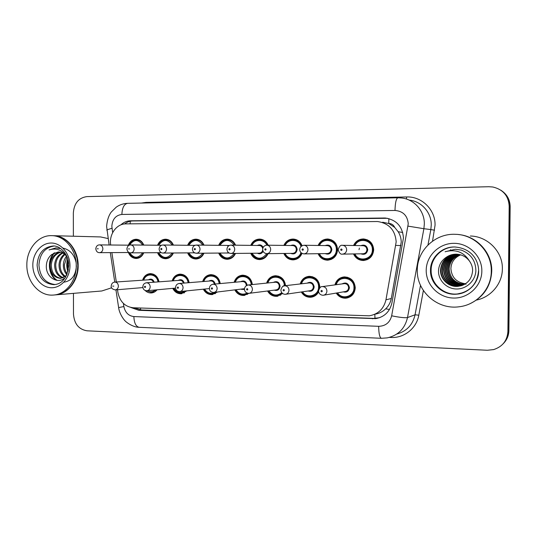 <?xml version="1.0" encoding="UTF-8"?>
<svg xmlns="http://www.w3.org/2000/svg" width="537" height="537" viewBox="0 0 537 537"><rect width="100%" height="100%" fill="white"/><g stroke="black" fill="none" stroke-linecap="round" stroke-linejoin="round"><path stroke-width="0.81" d="M300.223 283.952C301.646 279.334 304.674 276.783 309.292 276.307C315.642 276.756 319.153 280.321 319.824 287.006L319.79 287.825M318.649 291.873C316.89 295.068 314.259 296.854 310.762 297.243C306.674 297.377 303.512 295.632 301.291 291.994M282.63 293.558L276.736 296.33C272.729 296.431 269.668 294.652 267.547 290.994M248.893 293.363L243.832 295.444C239.918 295.518 236.945 293.726 234.917 290.067M217.472 292.034L211.981 294.591C208.161 294.638 205.288 292.84 203.342 289.188M186.842 290.859L181.137 293.759C177.425 293.793 174.632 291.987 172.766 288.356M157.066 289.805C155.502 291.732 153.569 292.786 151.259 292.96C148.863 293.041 146.762 292.162 144.963 290.322M334.934 284.885C336.35 280.086 339.478 277.428 344.331 276.897C350.923 277.334 354.568 280.958 355.266 287.785C354.735 293.732 351.634 297.203 345.962 298.183C341.807 298.357 338.558 296.659 336.216 293.074M318.119 245.469C320.045 241.294 323.234 239.14 327.684 238.999C333.732 239.73 337.041 243.281 337.605 249.631C336.974 255.968 333.638 259.485 327.597 260.183C323.16 260.029 319.998 257.867 318.099 253.699M301.982 253.424C300.196 257.465 297.216 259.613 293.041 259.874C288.745 259.713 285.684 257.579 283.858 253.477M268.104 253.659C266.312 257.384 263.479 259.358 259.613 259.579C255.464 259.411 252.504 257.31 250.732 253.263M235.515 253.417C233.79 257.116 231.038 259.069 227.272 259.29C223.251 259.123 220.385 257.048 218.673 253.068M203.959 253.189C202.295 256.854 199.623 258.794 195.958 259.009C192.058 258.841 189.286 256.793 187.628 252.873M173.391 252.981C171.78 256.612 169.189 258.532 165.618 258.74C161.845 258.572 159.153 256.552 157.549 252.692M143.762 252.779C142.211 256.371 139.694 258.27 136.217 258.478C132.558 258.304 129.947 256.317 128.397 252.518M353.541 245.51C355.548 241.274 358.85 239.086 363.455 238.952C369.704 239.71 373.121 243.315 373.692 249.772C373.04 256.203 369.59 259.78 363.348 260.505C358.77 260.351 355.487 258.163 353.521 253.934M374.98 314.185C379.068 313.561 382.646 311.769 385.707 308.815C388.64 305.942 390.5 302.512 391.292 298.512L401.24 242.059C401.159 238.347 400.146 234.911 398.199 231.736L394.742 227.453C393.54 224.889 391.533 223.546 388.728 223.439L388.895 218.619M117.496 289.725L117.918 292.504C119.892 301.68 124.973 306.761 133.163 307.755L369.288 315.816C378.223 314.212 383.78 308.876 385.962 299.807L396.178 241.851C395.178 230.004 388.942 223.231 377.484 221.526L125.853 223.882C116.542 223.701 108.87 234.481 110.703 244.919L110.716 245M388.728 223.439L394.742 227.453M388.379 223.446L382.639 222.211M111.871 252.612L116.321 281.979M266.641 283.1C268.064 278.629 270.984 276.172 275.407 275.729C281.267 276.112 284.65 279.428 285.55 285.671M234.132 282.308C235.542 277.971 238.368 275.588 242.61 275.179C248.101 275.521 251.356 278.649 252.377 284.556M202.657 281.569C204.04 277.34 206.779 275.031 210.86 274.642C216.035 274.957 219.17 277.938 220.264 283.57M172.155 280.871C173.518 276.736 176.17 274.488 180.103 274.125C185.01 274.42 188.031 277.267 189.172 282.67M142.594 280.2C143.929 276.159 146.5 273.971 150.3 273.622C154.965 273.904 157.878 276.642 159.046 281.838M283.872 245.422C285.724 241.314 288.799 239.187 293.108 239.046C297.344 239.334 300.324 241.549 302.056 245.684M250.745 245.375C252.524 241.328 255.498 239.233 259.666 239.086C263.593 239.341 266.433 241.375 268.185 245.201M218.68 245.328C220.398 241.341 223.271 239.28 227.305 239.126C231.125 239.374 233.884 241.395 235.582 245.174M187.628 245.275C189.292 241.355 192.071 239.321 195.971 239.166C199.69 239.408 202.368 241.402 204.013 245.147M157.549 245.228C159.147 241.368 161.838 239.361 165.624 239.207C169.236 239.448 171.84 241.415 173.431 245.12M128.383 245.181C129.934 241.375 132.538 239.401 136.203 239.247C139.721 239.475 142.251 241.422 143.795 245.08M450.718 249.739L450.187 250.255M73.374 236.22L73.341 212.974C74.119 203.248 78.63 197.797 86.873 196.609L488.878 186.722L492.885 187.01C503.068 189.48 508.499 195.844 509.177 206.101L507.901 331.524L508.398 331.04C508.277 336.001 506.505 340.27 503.088 343.861C506.505 340.27 508.277 336.001 508.398 331.04L509.667 206.362L508.398 331.04L508.888 330.557C508.767 335.491 507.009 339.74 503.605 343.304M500.826 190.199C506.572 194.085 509.519 199.469 509.667 206.362C509.519 199.469 506.572 194.085 500.826 190.199M501.363 190.554C507.076 194.414 510.002 199.771 510.15 206.617L508.888 330.557M130.847 307.479L138.768 310.299L375.658 318.649C384.371 317.018 389.788 311.789 391.909 302.969L403.448 237.958C402.495 226.399 396.413 219.754 385.204 218.015L130.498 220.794C126.866 220.882 123.651 222.251 120.845 224.889M124.557 223.956C127.094 222.009 129.887 221.009 132.941 220.949L387.513 218.304M507.901 331.524C507.25 340.693 502.478 346.721 493.584 349.6L487.307 350.258L87.021 330.805C78.805 329.429 74.287 323.898 73.482 314.212L73.455 293.363M379.572 317.703L373.786 318.387L141.177 309.977L134.203 307.795M465.512 283.771C456.524 282.496 451.657 277.454 450.899 268.641C451.275 262.11 454.53 257.512 460.659 254.847M458.967 234.595C477.057 236.293 492.248 252.947 491.744 271.104C490.905 286.14 483.696 296.988 470.123 303.647M470.331 236.005C487.596 236.273 502.887 251.692 502.363 268.842C502.424 283.59 490.999 297.162 476.44 300.082M458.665 234.562C476.849 236.173 492.174 252.88 491.664 271.118C490.805 286.248 483.535 297.136 469.848 303.767M417.303 270.225C417.014 250.625 435.151 233.186 455.504 234.313C474.755 234.588 491.872 251.913 491.288 271.198C491.409 288.946 476.722 304.909 459.115 306.775C437.407 309.963 416.578 291.329 417.303 270.225M463.7 292.511L457.504 293.947C443.723 295.578 430.681 283.677 431.13 270.225C430.963 257.747 442.3 246.637 455.161 246.986L454.604 246.98C471.09 248.181 478.447 259.485 478.655 270.977C478.689 283.335 467.996 293.464 456.953 294.128C443.119 295.766 430.023 283.811 430.479 270.306C430.312 257.78 441.689 246.624 454.604 246.98M461.122 285.785L458.249 286.268C448.905 287.214 440.535 279.032 440.884 269.977C441.877 260.935 446.972 255.666 456.175 254.176M469.392 260.962C465.968 256.545 461.444 254.283 455.839 254.176C452.49 254.229 449.442 255.169 446.69 256.995L446.254 257.297C441.622 260.411 439.058 264.701 438.554 270.158C437.809 280.066 446.522 288.953 456.537 288.993C466.566 289.175 475.473 280.67 475.883 270.722C475.681 260.687 470.821 253.806 461.283 250.088L455.342 249.249L445.106 251.752C455.678 248.953 463.773 252.028 469.392 260.962C471.54 263.949 472.62 267.151 472.627 270.561C471.795 279.663 466.888 284.932 457.907 286.362C448.543 287.315 440.152 279.106 440.494 270.03C441.515 260.888 446.683 255.605 456 254.176M461.78 285.583L459.605 285.899C450.348 286.839 442.052 278.737 442.394 269.775C443.307 261.11 448.127 255.921 456.859 254.202M461.619 285.637L459.269 285.993C449.993 286.933 441.676 278.81 442.018 269.822C442.951 261.069 447.838 255.854 456.692 254.196M462.424 285.348L460.927 285.536C450.489 285.12 444.804 279.804 443.877 269.574C444.71 261.284 449.261 256.176 457.531 254.249M462.263 285.409L460.598 285.63C450.14 285.207 444.441 279.878 443.508 269.628C444.361 261.244 448.979 256.115 457.37 254.236M463.042 285.1L462.229 285.187C451.886 284.771 446.254 279.508 445.327 269.386C446.093 261.459 450.382 256.438 458.195 254.323M462.887 285.167L461.907 285.275C451.536 284.858 445.891 279.582 444.972 269.433C445.75 261.412 450.107 256.371 458.034 254.303M463.646 284.825L463.498 284.838C453.255 284.429 447.67 279.22 446.757 269.191C447.449 261.62 451.483 256.699 458.853 254.431M463.498 284.892L463.183 284.925C452.913 284.516 447.321 279.287 446.401 269.238C447.113 261.579 451.208 256.632 458.692 254.397M464.237 284.529C454.356 283.872 448.992 278.696 448.153 269.003C448.784 261.788 452.563 256.968 459.497 254.551M464.089 284.603C454.094 284.026 448.67 278.844 447.804 269.05C448.455 261.747 452.295 256.901 459.336 254.518M466.035 284.214L465.673 284.241M464.666 284.288C455.114 283.408 449.952 278.267 449.187 268.869C449.771 261.908 453.369 257.169 459.974 254.666M491.657 271.574L491.744 271.104M445.106 251.752L455.342 249.249M108.172 238.569L100.614 236.938L53.572 235.703C66.595 235.568 78.422 249.772 78.167 265.667C78.415 280.811 67.769 294.263 55.398 294.887M51.579 235.649C64.628 235.515 76.489 249.772 76.234 265.728C76.496 281.14 65.514 294.759 52.928 295.082C39.154 296.135 26.582 281.428 26.85 265.077C26.528 249.249 38.201 235.105 51.579 235.649L53.217 235.689C65.272 236.783 73.213 244.328 77.039 258.317L77.818 265.681L77.335 271.561C74.14 285.657 66.548 293.45 54.559 294.947L54.244 294.974M55.136 284.543C45.33 283.301 39.926 276.81 38.939 265.083C39.725 253.994 44.719 247.651 53.935 246.053M61.184 278.307C54.861 277.394 51.552 272.937 51.263 264.942C51.975 258.31 55.103 254.075 60.661 252.222M66.494 275.562L60.446 278.361C53.908 277.669 50.465 273.205 50.129 264.969C50.901 258.042 54.23 253.753 60.124 252.101M63.373 277.716C58.365 275.77 55.821 271.474 55.727 264.815C56.21 259.405 58.573 255.484 62.802 253.055M62.829 277.924C57.486 276.193 54.754 271.836 54.62 264.848C55.157 259.123 57.707 255.109 62.265 252.793M65.494 276.454C61.869 273.91 60.077 269.99 60.124 264.694C60.386 260.586 61.983 257.196 64.923 254.525M64.97 276.844C60.996 274.407 59.016 270.366 59.03 264.721C59.339 260.284 61.131 256.74 64.393 254.088M67.219 273.89C65.232 271.219 64.306 268.111 64.447 264.573L67.011 256.914M66.856 274.763C64.406 272.031 63.238 268.641 63.373 264.6C63.527 261.499 64.568 258.7 66.494 256.203M68.709 266.171L68.689 265.6C67.172 277.763 62.238 284.113 53.901 284.65C43.779 283.724 38.174 277.22 37.1 265.137C37.999 253.518 43.309 247.141 53.029 246.013C59.607 245.328 68.911 253.833 68.716 265.607M68.689 265.587L68.696 264.546M68.347 269.836L67.642 264.479L68.246 260.915M67.125 257.082C64.823 253.739 61.883 252.021 58.305 251.92L51.807 254.491C48.599 257.048 46.786 260.573 46.383 265.05C45.155 277.206 58.13 285.113 65.514 277.334M59.902 248.564L55.915 247.879L49.068 249.933C56.016 247.745 61.842 249.779 66.554 256.042M111.636 287.798L101.802 290.98L56.231 294.806M49.068 249.933L56.096 247.879M62.97 248.087C69.817 249.645 74.193 254.444 76.079 262.472M76.395 265.721C75.777 275.535 71.589 281.019 63.836 282.187M57.264 280.395C49.136 275.662 47.155 260.539 54.734 252.726M68.152 270.782C67.071 267.158 67.031 263.519 68.018 259.881M56.499 280.294C48.699 275.501 46.685 261.049 53.787 253.169M67.931 271.702C66.454 267.486 66.4 263.244 67.769 258.975M400.938 245.53L395.843 245.416M374.967 318.394L374.826 314.259M385.707 308.815L389.486 309.473M140.714 309.95L140.493 308.016M398.199 231.736L402.743 232.501M130.061 223.842L130.31 221.244M391.292 298.512L385.962 299.807M510.15 206.617L509.177 206.101M384.982 218.163L383.727 217.975M123.396 303.439L123.866 306.526C125.168 312.547 128.504 315.897 133.861 316.568L378.666 326.315C385.553 326.08 389.882 322.576 391.654 315.81L408.248 223.775C407.476 215.592 403.065 211.155 394.997 210.464L121.872 214.444C115.77 215.25 112.421 219.177 111.837 226.245L112.649 232.649M394.997 210.464C395.219 202.751 396.165 198.529 397.85 197.797L401.387 197.972C414.121 199.126 424.653 210.967 424.331 224.063L423.888 228.708L430.828 229.588L431.251 225.131C431.567 212.578 421.444 201.221 409.187 200.1M106.93 230.366L106.85 229.87L111.985 228.265M141.479 203.046L146.104 202.382L406.65 196.965L406.462 199.052M406.65 196.965C421.753 196.294 435.5 209.759 435.051 225.198L432.54 241.147M423.384 290.51L418.8 315.206C416.558 328.416 404.012 338.283 390.929 337.471L389.399 337.397M408.026 226.124L423.888 228.708L407.509 317.562L415.061 314.789L420.511 285.335M391.654 315.81C399.743 317.434 405.026 318.018 407.509 317.562C404.878 328.657 398.118 335.43 387.231 337.88L381.377 338.297C379.672 337.592 378.773 333.605 378.666 326.315M396.762 334.054C406.603 331.336 412.705 324.919 415.061 314.789L418.8 315.206M427.976 244.979L430.828 229.588L434.567 230.198M390.923 336.934L390.929 337.471M146.104 202.382L146.077 202.952M118.63 307.6L123.866 306.526M133.861 316.568C134.149 323.019 135.928 326.597 139.184 327.302L381.377 338.297M109.139 244.986L106.615 226.399C107.138 220.23 108.702 215.444 111.287 212.028L116.234 207.154C119.657 204.751 123.45 203.483 127.618 203.328C124.121 204.013 122.208 207.718 121.872 214.444M373.786 318.387L372.483 318.803M141.177 309.977L138.768 310.299M132.941 220.949L130.498 220.794M363.596 239.636C355.669 240.891 356.246 243.12 354.427 245.53C356.346 241.71 359.401 239.744 363.596 239.636C369.456 240.334 372.658 243.717 373.202 249.765C372.584 255.8 369.349 259.149 363.495 259.821C359.32 259.693 356.293 257.726 354.407 253.92M354.937 253.914C358.602 262.66 372.738 259.391 372.369 249.765C372.866 240.106 358.689 236.757 354.964 245.537M360.871 245.644C364.677 244.328 366.972 245.698 367.744 249.745C366.925 253.773 364.623 255.129 360.844 253.813M342.431 254.129L362.985 253.773C365.355 253.524 366.664 252.182 366.912 249.745C366.697 247.302 365.395 245.946 363.025 245.684L342.472 245.308C345.029 245.597 346.432 247.074 346.674 249.732C346.405 252.39 344.989 253.853 342.431 254.129C340.646 254.558 339.223 253.081 338.156 249.705C339.25 246.335 340.686 244.872 342.472 245.308M340.659 249.712C341.129 250.665 341.599 250.665 342.082 249.718C341.613 248.772 341.136 248.772 340.659 249.712M335.813 284.764C337.202 280.421 340.109 278.018 344.539 277.542C350.721 277.944 354.138 281.341 354.789 287.738C354.299 293.316 351.393 296.565 346.07 297.485C342.284 297.652 339.29 296.129 337.088 292.927M337.585 292.84C342.089 300.223 354.299 296.511 353.964 287.751C354.467 277.347 338.74 274.729 336.316 284.697M342.035 283.919C345.949 282.006 348.412 283.247 349.426 287.651C348.808 291.282 346.761 292.685 343.277 291.88M323.858 295.162L345.056 291.578C347.211 291.222 348.392 289.92 348.594 287.671C348.325 285.087 346.942 283.731 344.445 283.59L343.881 283.664M322.455 286.59C325.147 286.745 326.637 288.228 326.926 291.041C326.711 293.491 325.442 294.907 323.12 295.29C320.32 295.028 318.797 293.585 318.548 290.947C319.475 287.772 320.777 286.322 322.455 286.59L343.861 283.664M322.334 291.128C321.878 290.181 321.408 290.168 320.938 291.094C321.401 292.041 321.864 292.054 322.334 291.128M319.005 245.483C320.844 241.724 323.798 239.784 327.852 239.67C333.524 240.354 336.625 243.67 337.155 249.631C336.565 255.565 333.437 258.861 327.771 259.512C323.73 259.378 320.804 257.438 318.985 253.686C322.348 259.472 325.348 259.317 327.771 259.512M319.468 253.679C322.992 262.304 336.692 259.103 336.323 249.624C336.8 240.126 323.073 236.844 319.488 245.49M325.2 245.584C328.879 244.281 331.101 245.624 331.859 249.611C331.067 253.578 328.839 254.907 325.174 253.598M303.895 253.894L327.228 253.571C329.517 253.323 330.785 252.001 331.027 249.611C330.805 247.208 329.55 245.872 327.261 245.617L303.929 245.241C306.392 245.523 307.748 246.973 307.983 249.584C307.721 252.195 306.365 253.632 303.895 253.894C301.217 253.383 299.827 251.934 299.713 249.557C299.841 247.188 301.244 245.751 303.929 245.241M302.009 249.564C302.465 250.497 302.922 250.497 303.378 249.571C302.928 248.638 302.472 248.638 302.009 249.564M301.613 253.202C299.935 256.975 297.142 258.975 293.236 259.217C289.329 259.082 286.496 257.163 284.738 253.464M285.181 253.457C288.033 260.492 298.693 260.002 300.942 252.638M290.718 245.523C294.276 244.234 296.431 245.557 297.169 249.477C296.397 253.383 294.242 254.686 290.698 253.397M252.014 253.249C256.746 259.713 261.66 259.854 266.755 253.679L292.658 253.37C294.88 253.128 296.102 251.833 296.33 249.477C296.122 247.114 294.907 245.805 292.685 245.55L266.782 245.181C269.158 245.449 270.467 246.872 270.695 249.443C270.447 252.007 269.138 253.417 266.755 253.679C264.238 253.323 262.875 251.9 262.66 249.416C262.888 246.933 264.258 245.523 266.782 245.181M264.768 249.423C265.204 250.336 265.647 250.343 266.09 249.43C265.654 248.51 265.211 248.51 264.768 249.423M296.632 239.817L293.296 239.703C289.53 239.717 286.677 241.623 284.738 245.436C286.53 241.737 289.376 239.824 293.296 239.703C297.263 239.972 300.055 242.039 301.687 245.892M301.009 246.443C298.887 238.965 288.101 238.347 285.201 245.443M267.668 253.665C265.956 256.988 263.345 258.747 259.834 258.935C256.048 258.787 253.31 256.894 251.618 253.256M257.364 245.463C259.801 244.295 261.741 244.919 263.184 247.349M262.727 248.665C262.264 246.711 261.11 245.651 259.25 245.49L230.95 245.114C233.253 245.382 234.515 246.778 234.736 249.302C234.501 251.819 233.233 253.209 230.937 253.464C228.547 253.229 227.211 251.833 226.916 249.275C227.218 246.731 228.561 245.342 230.95 245.114M228.856 249.282C229.279 250.182 229.702 250.188 230.131 249.289C229.708 248.389 229.279 248.389 228.856 249.282M230.937 253.464L259.23 253.182C261.056 253.034 262.217 252.007 262.707 250.094M251.625 245.389C253.336 241.744 256.089 239.858 259.881 239.737C263.452 239.952 266.077 241.771 267.755 245.194M263.137 251.423C261.667 253.773 259.74 254.363 257.357 253.196M266.849 245.181C264.043 238.764 254.632 238.952 252.028 245.396M235.125 253.424C233.467 256.726 230.93 258.472 227.513 258.653C223.848 258.512 221.197 256.646 219.552 253.055M219.915 253.055C224.526 259.438 229.292 259.566 234.213 253.43M225.09 245.402L229.272 245.483M228.561 245.919L226.889 245.429L196.381 245.053C198.603 245.322 199.824 246.691 200.039 249.168C199.811 251.645 198.589 253.008 196.374 253.256C193.998 253.008 192.676 251.631 192.414 249.141C192.682 246.658 194.011 245.295 196.381 245.053M194.199 249.155C194.609 250.034 195.018 250.034 195.434 249.155C195.025 248.275 194.616 248.275 194.199 249.155M196.374 253.256L226.876 252.994L228.447 252.571M219.559 245.335C221.21 241.751 223.869 239.891 227.54 239.764C231.017 239.979 233.568 241.778 235.199 245.174M229.145 253.028L225.084 253.008M234.293 245.161C229.413 238.864 224.62 238.925 219.922 245.342M312.346 276.669L309.52 276.938C307.184 277.126 303.519 277.73 301.089 283.851C302.499 279.67 305.305 277.367 309.52 276.938C315.474 277.354 318.77 280.697 319.401 286.966L319.28 288.47M302.62 291.799C306.862 299.263 318.904 295.699 318.569 286.98C319.045 276.857 304.063 274.152 301.559 283.798M307.11 283.147C310.876 281.354 313.232 282.603 314.179 286.879C313.568 290.497 311.554 291.866 308.151 290.994M285.872 294.229L309.909 290.739C312.004 290.403 313.152 289.121 313.346 286.892C313.091 284.368 311.762 283.033 309.352 282.885L284.697 285.765C287.282 285.932 288.711 287.389 288.993 290.134C288.785 292.558 287.55 293.954 285.301 294.31C282.684 294.195 281.2 292.772 280.851 290.054C281.824 286.879 283.106 285.449 284.697 285.765L283.053 286.248M284.395 290.222C283.952 289.289 283.502 289.282 283.053 290.188C283.496 291.121 283.939 291.128 284.395 290.222M318.548 290.994C316.958 294.296 314.407 296.149 310.903 296.552C307.177 296.686 304.264 295.122 302.163 291.866C304.935 295.545 307.855 297.109 310.903 296.552M267.52 283.012C268.909 278.972 271.621 276.75 275.656 276.36C281.173 276.716 284.341 279.837 285.167 285.711M284.335 285.805C284.368 276.146 270.4 273.823 267.936 282.965M273.32 282.415C276.944 280.723 279.206 281.959 280.099 286.134C279.495 289.725 277.528 291.067 274.206 290.148M249.296 293.309L275.924 289.933C277.965 289.611 279.079 288.349 279.267 286.147C279.018 283.67 277.736 282.355 275.421 282.2L248.295 284.979C250.779 285.147 252.155 286.577 252.424 289.268C252.215 291.658 251.027 293.027 248.839 293.37C246.027 293.041 244.577 291.651 244.503 289.195C244.61 286.933 245.872 285.523 248.295 284.979L247.315 285.167M247.819 289.349C247.389 288.436 246.96 288.423 246.523 289.315C246.953 290.228 247.382 290.242 247.819 289.349M282.247 293.242L276.904 295.652C273.259 295.753 270.426 294.162 268.419 290.886M268.836 290.832C272.655 295.692 276.951 296.31 281.73 292.672M235.011 282.227C236.381 278.307 239.005 276.159 242.878 275.796C248.034 276.112 251.088 279.045 252.034 284.597M251.209 284.677C250.846 275.461 237.797 273.501 235.387 282.193M244.516 289.49L241.375 289.336M214.035 292.417L244.53 288.684M246.288 285.677L246.302 285.422C246.06 282.999 244.825 281.703 242.59 281.542L242.308 281.569M212.524 284.308L213.176 284.214C215.559 284.388 216.881 285.798 217.143 288.429C216.948 290.786 215.787 292.128 213.666 292.464C210.92 292.262 209.511 290.893 209.423 288.362C209.611 286.006 210.86 284.623 213.176 284.214L242.301 281.569M212.538 288.503C212.122 287.604 211.706 287.597 211.289 288.476C211.699 289.369 212.122 289.383 212.538 288.503M248.087 293.356L244.02 294.779C240.455 294.86 237.716 293.249 235.797 289.967M240.61 281.724C244.013 280.106 246.188 281.274 247.127 285.234M236.173 289.926C239.079 294.115 242.731 295.175 247.114 293.108M426.21 270.339C426.21 255.914 439.018 243.234 453.913 243.321C468.808 243.187 482.098 256.216 481.843 271.078C481.817 285.939 468.298 298.572 453.436 298.048C438.568 297.74 425.989 284.764 426.21 270.339M478.527 270.957C477.252 284.093 470.056 291.813 456.953 294.128L457.504 293.947M32.824 265.157C32.723 253.336 41.215 242.952 51.156 243.026C61.097 242.919 70.025 253.531 69.964 265.647C70.058 277.757 61.178 288.107 51.25 287.745C41.322 287.557 32.784 276.971 32.824 265.157M55.284 284.523L54.613 284.603M203.61 253.196C202.013 256.471 199.549 258.203 196.213 258.384C192.662 258.237 190.098 256.397 188.507 252.867M188.836 252.867C193.32 259.17 197.945 259.284 202.704 253.202M193.844 245.349L197.274 245.067M166.537 249.04C166.322 251.477 165.141 252.813 163 253.061C160.785 252.974 159.482 251.625 159.093 249.014C159.482 246.416 160.785 245.073 163 245C165.141 245.255 166.322 246.604 166.537 249.04M160.744 249.02C161.14 249.893 161.536 249.893 161.932 249.027C161.536 248.161 161.14 248.161 160.744 249.02M188.507 245.288C190.098 241.757 192.676 239.925 196.233 239.797C199.616 240.005 202.093 241.784 203.671 245.147M196.938 253.249L193.837 252.826M202.764 245.134C198.039 238.905 193.394 238.958 188.836 245.295M173.082 252.981C171.538 256.236 169.142 257.948 165.899 258.122C162.456 257.975 159.966 256.162 158.428 252.685M158.717 252.685C163.087 258.908 167.578 259.009 172.176 252.987M164.074 245.013L166.953 245.047M134.163 248.92C133.961 251.309 132.82 252.625 130.746 252.867C128.578 252.826 127.289 251.504 126.893 248.893C127.282 246.288 128.571 244.973 130.746 244.946C132.82 245.194 133.961 246.523 134.163 248.92M128.424 248.9L129.571 248.906L128.424 248.9M158.422 245.241C159.959 241.757 162.456 239.958 165.899 239.824C169.189 240.026 171.598 241.791 173.122 245.114M166.685 253.028L164.349 253.048M172.229 245.1C167.645 238.952 163.141 238.992 158.717 245.241M143.486 252.786C141.996 256.001 139.674 257.7 136.512 257.874C133.398 257.901 130.968 256.122 129.216 252.538M129.605 252.692C133.894 258.659 138.224 258.693 142.587 252.786M134.659 244.986L137.559 245.013M102.876 248.799C102.674 251.148 101.574 252.444 99.573 252.679C97.479 252.672 96.204 251.37 95.761 248.772C96.197 246.181 97.465 244.892 99.56 244.892C101.567 245.134 102.668 246.443 102.876 248.799M97.177 248.779L98.284 248.785L97.177 248.779M129.263 245.187C130.746 241.764 133.163 239.985 136.499 239.851C139.701 240.052 142.043 241.798 143.52 245.08M137.338 252.826L134.901 252.84M142.627 245.067C138.21 239.005 133.847 239.032 129.545 245.134M203.53 281.495C204.879 277.676 207.416 275.595 211.148 275.246C215.995 275.541 218.935 278.327 219.962 283.596M219.13 283.67C218.492 274.837 206.215 273.145 203.872 281.469M178.801 283.529L179.264 283.476C181.56 283.657 182.835 285.04 183.083 287.617C182.895 289.946 181.775 291.262 179.72 291.584C177.069 291.43 175.68 290.087 175.559 287.557C175.767 285.201 177.002 283.845 179.264 283.476L210.806 280.905C212.699 280.999 213.88 282.066 214.344 284.107M178.485 287.691C178.083 286.812 177.68 286.798 177.277 287.664C177.68 288.544 178.083 288.55 178.485 287.691M216.72 292.115L212.196 293.94C208.718 293.987 206.06 292.376 204.221 289.101M208.933 281.059C211.961 279.522 214.041 280.515 215.176 284.033M204.557 289.067C207.369 293.262 210.92 294.336 215.203 292.289M173.035 280.804C174.357 277.072 176.814 275.045 180.405 274.722C184.99 274.991 187.822 277.649 188.903 282.69M188.071 282.757C187.232 274.253 175.619 272.769 173.337 280.784M146.507 282.764C148.722 282.952 149.951 284.308 150.192 286.832C150.004 289.128 148.917 290.43 146.923 290.732C144.366 290.631 143.003 289.315 142.842 286.785C143.01 284.496 144.231 283.16 146.507 282.764L180.016 280.287C181.728 280.354 182.849 281.307 183.379 283.14M145.594 286.906C145.205 286.04 144.815 286.026 144.426 286.879C144.815 287.745 145.205 287.751 145.594 286.906M186.238 290.92L181.372 293.121C177.989 293.155 175.411 291.537 173.646 288.275M178.244 280.421C181.023 278.951 183.016 279.837 184.218 283.073M173.948 288.248C176.935 292.712 180.6 293.645 184.929 291.054M143.473 280.139C144.768 276.495 147.145 274.514 150.615 274.206C154.971 274.467 157.697 277.011 158.804 281.858M157.972 281.918C156.992 273.695 145.963 272.38 143.741 280.126M114.844 282.079C116.979 282.261 118.167 283.596 118.395 286.08C118.221 288.342 117.167 289.618 115.233 289.913C112.24 289.215 110.897 287.919 111.213 286.033C111.501 283.617 112.71 282.301 114.844 282.079L150.011 279.703M113.81 286.147L112.683 286.12L113.81 286.147M153.374 282.254C152.797 280.596 151.736 279.737 150.179 279.69M156.556 289.852L151.515 292.323L146.547 290.739M148.501 279.804C151.078 278.401 152.985 279.2 154.22 282.193M147.212 290.712C150.085 292.309 152.797 292.061 155.354 289.96M310.762 297.243L312.4 296.968M276.736 296.33L278.038 296.135M243.832 295.444L244.879 295.31M211.981 294.591L212.847 294.491M181.137 293.759L181.862 293.685M151.259 292.96L151.864 292.9M345.962 298.183L348.07 297.767M327.597 260.183L328.04 260.17M293.041 259.874L293.383 259.868M363.348 260.505L363.938 260.472M363.455 238.952L363.972 238.978M327.684 238.999L328.073 239.012M386.445 218.203L385.204 218.015M115.938 289.852L118.617 307.513C119.234 313.548 124.06 320.133 124.839 320.535C124.866 321.126 132.236 327.335 139.184 327.302M110.3 252.618L114.764 282.079M397.85 197.797L127.618 203.328M376.954 318.24L375.658 318.649M363.495 259.821C355.615 258.539 356.192 256.317 354.4 253.92M359.038 249.712L359.387 248.074M364.012 259.801L367.248 259.66M364.046 239.656L367.308 239.797M347.379 277.226L344.539 277.542C336.612 279.408 337.411 281.764 335.806 284.764M337.082 292.927C340.377 296.679 343.371 298.196 346.07 297.485M328.161 259.499L331.309 259.384M328.188 239.683L331.363 239.804M327.852 239.67C325.422 239.851 322.395 239.703 318.991 245.483M293.236 259.217C289.483 259.19 286.644 257.27 284.717 253.464M293.538 259.21L296.592 259.116M263.023 258.847L259.834 258.935C256.216 258.915 253.471 257.022 251.585 253.256M251.598 245.389C253.491 241.623 256.256 239.737 259.881 239.737L263.056 239.831M230.554 258.579L227.513 258.653C224.728 259.176 222.063 257.31 219.519 253.055M219.526 245.335C222.076 241.086 224.748 239.227 227.54 239.764L230.574 239.851M312.413 296.303L314.957 295.88M278.428 276.125L275.656 276.36C271.789 276.615 269.064 278.831 267.493 283.012M278.106 295.478L280.65 295.108M268.399 290.886C271.796 295.786 273.729 295.31 276.904 295.652M245.59 275.595L242.878 275.796C239.187 276.011 236.548 278.159 234.978 282.234M244.993 294.659L247.517 294.33M235.756 289.973C237.871 293.363 240.623 294.967 244.02 294.779M457.907 286.362L458.249 286.268M459.269 285.993L459.605 285.899M60.446 278.361L60.802 278.341M199.12 258.324L196.213 258.384C193.723 259.035 191.138 257.196 188.46 252.867M163 253.061L194.595 252.82M188.46 245.288C191.138 240.965 193.729 239.133 196.233 239.797L199.126 239.871M163 245L194.864 245.362M168.672 258.069L165.899 258.122C161.778 257.411 159.267 255.599 158.368 252.685M130.746 252.867L161.315 252.665M158.368 245.234C159.261 242.321 161.771 240.522 165.899 239.824L168.672 239.891M130.746 244.946L161.563 245.275M99.573 252.679L129.149 252.511M136.512 257.874L139.17 257.827M129.195 245.187C130.934 241.59 133.371 239.811 136.499 239.851L139.157 239.911M99.56 244.892L129.383 245.187M213.786 275.072L211.148 275.246C207.604 275.434 205.053 277.515 203.489 281.502M212.994 293.846L215.478 293.558M180.016 291.551L209.43 288.57M204.174 289.107C206.228 292.504 208.9 294.115 212.196 293.94M182.969 274.568L180.405 274.722C177.888 274.138 175.411 276.166 172.981 280.804M182.043 293.048L184.473 292.793M147.172 290.712L175.599 288.101M173.585 288.282C175.592 291.678 178.183 293.296 181.372 293.121M153.099 274.071L150.615 274.206C147.353 274.333 144.95 276.307 143.406 280.146M152.078 292.269L154.448 292.041M115.442 289.899L142.923 287.584"/></g></svg>
